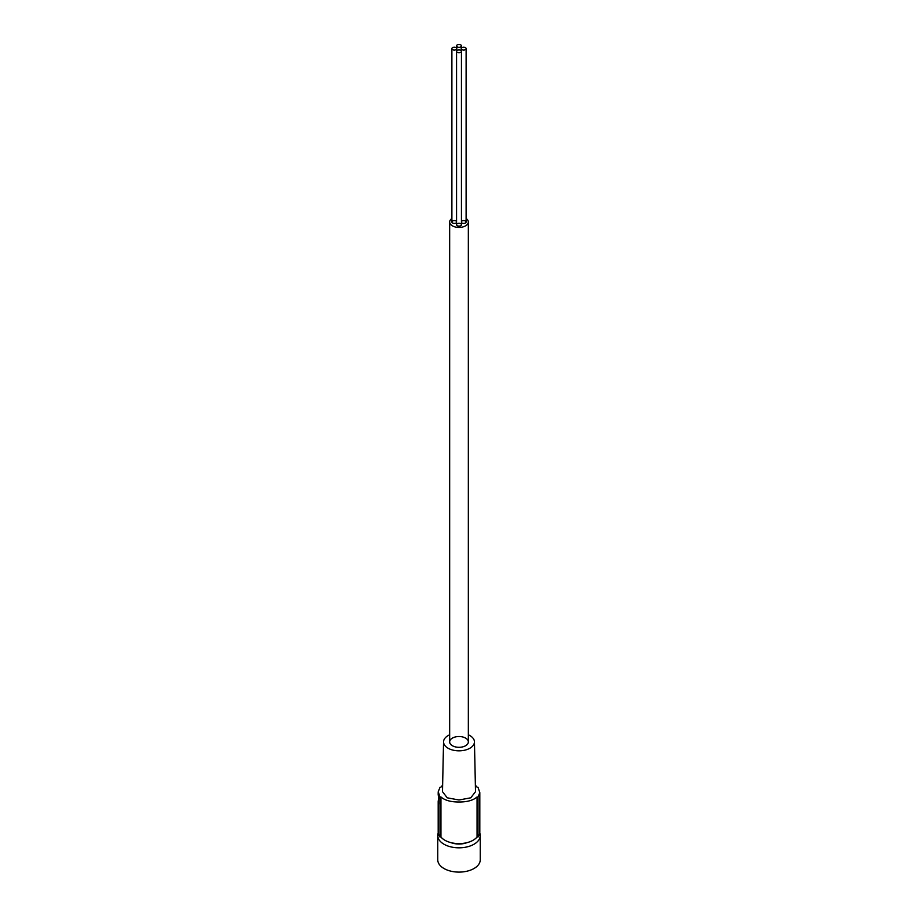 <?xml version="1.0" encoding="UTF-8"?>
<svg xmlns="http://www.w3.org/2000/svg" width="918" height="918" viewBox="0 0 918 918"><rect width="100%" height="100%" fill="white"/><g stroke="black" fill="none" stroke-linecap="round" stroke-linejoin="round"><path stroke-width="1.38" d="M456.556 48.023L456.556 45.9A2.444 1.411 0 0 0 459 47.311A2.444 1.411 0 0 0 461.444 45.9L461.444 48.023L461.444 45.9A2.444 1.411 0 0 0 459 44.489A2.444 1.411 0 0 0 456.556 45.9L456.556 48.023M461.444 221.433A2.444 1.411 180 0 1 464.187 220.63A2.444 1.411 180 0 1 466.114 222.018L466.114 48.597A2.444 1.411 0 0 0 463.67 47.185A2.444 1.411 0 0 0 461.226 48.597L461.226 50.72L461.226 48.597A2.444 1.411 0 0 0 463.67 50.008A2.444 1.411 0 0 0 466.114 48.597L466.114 222.018A2.444 1.411 180 0 1 464.187 223.395A2.444 1.411 180 0 1 461.444 222.592M456.556 224.715L456.556 51.293A2.444 1.411 0 0 0 459 52.705A2.444 1.411 0 0 0 461.444 51.293L461.444 224.715A2.444 1.411 180 0 1 459 226.126A2.444 1.411 180 0 1 456.556 224.715L456.556 224.715A2.444 1.411 180 0 1 459 223.303A2.444 1.411 180 0 1 461.444 224.715L461.444 51.293A2.444 1.411 0 0 0 459 49.882A2.444 1.411 0 0 0 456.556 51.293L456.556 224.715M456.556 222.592A2.444 1.411 180 0 1 453.813 223.395A2.444 1.411 180 0 1 451.885 222.018L451.885 48.597A2.444 1.411 0 0 0 454.33 50.008A2.444 1.411 0 0 0 456.774 48.597L456.774 50.72L456.774 48.597A2.444 1.411 0 0 0 454.33 47.185A2.444 1.411 0 0 0 451.885 48.597L451.885 222.018A2.444 1.411 180 0 1 453.813 220.63A2.444 1.411 180 0 1 456.556 221.433M451.885 218.518A9.341 5.393 0 0 0 449.659 222.018L449.659 741.916A9.341 5.393 180 0 1 459 736.523A9.341 5.393 180 0 1 468.341 741.916L468.341 222.018A9.341 5.393 0 0 0 466.114 218.518M449.659 222.018L449.659 222.018A9.341 5.393 0 0 0 459 227.412A9.341 5.393 0 0 0 468.341 222.018L468.341 741.916A9.341 5.393 180 0 1 459 747.309A9.341 5.393 180 0 1 449.659 741.916L449.659 222.018M449.659 734.813A15.457 8.916 0 0 0 443.555 741.801A15.457 8.916 0 0 0 459 750.832A15.457 8.916 0 0 0 474.445 741.801A15.457 8.916 0 0 0 468.341 734.813M443.555 741.801L442.487 791.672L447.25 797.822L459 799.991L470.785 797.811L475.513 791.672L474.445 741.801M459 801.999C450.841 802.034 444.828 800.358 440.938 796.962L440.938 836.998A19.966 11.521 180 0 0 459 843.619A19.966 11.521 180 0 0 477.062 836.998L477.062 796.962C473.195 800.358 467.17 802.034 459 801.999M475.375 785.177L477.062 787.151A84.961 69.366 -0 0 1 478.003 787.323L479.816 792.59L478.003 797.134L478.003 836.998L477.062 836.998M466.975 842.655A14.654 8.457 180 0 1 459 844.021A14.654 8.457 180 0 1 451.025 842.655M480.24 859.833L480.24 835.564L480.24 859.833A21.24 12.267 180 0 1 459 872.1A21.24 12.267 180 0 1 437.76 859.833L437.76 835.564A21.24 12.267 0 0 0 459 847.819A21.24 12.267 0 0 0 480.24 835.564L480.24 835.564A21.24 12.267 0 0 0 479.758 832.97M437.76 859.833L437.76 835.564A21.24 12.267 0 0 1 438.242 832.97M479.816 792.59L479.816 832.087A20.816 12.014 180 0 1 478.003 836.998M438.712 797.352L438.575 799.486A20.816 12.014 0 0 0 438.184 801.816L438.184 832.087A20.816 12.014 180 0 0 439.997 836.998L440.938 836.998M442.625 785.177L440.938 787.151A84.961 69.366 -0 0 0 439.997 787.323L438.242 791.718L439.997 797.134A84.961 69.366 180 0 1 440.938 796.962M438.242 791.718L438.242 793.427M478.003 797.134A84.961 69.366 180 0 0 477.062 796.962M439.997 836.998L439.997 797.134M438.184 801.816A20.816 12.014 0 0 0 438.575 804.145L438.575 796.514A20.816 12.014 180 0 1 438.184 794.185L438.184 792.59"/></g></svg>
